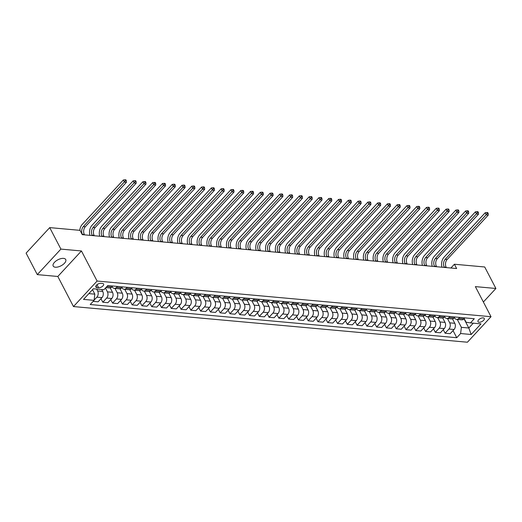 <?xml version="1.0" encoding="UTF-8"?>
<svg xmlns="http://www.w3.org/2000/svg" width="522" height="522" viewBox="0 0 522 522"><rect width="100%" height="100%" fill="white"/><g stroke="black" fill="none" stroke-linecap="round" stroke-linejoin="round"><path stroke-width="0.78" d="M63.547 258.383A7.067 3.386 152.5 0 0 55.998 260.974A7.067 3.386 152.5 0 0 53.192 266.063A7.067 3.386 152.5 0 0 55.378 267.212A7.067 3.386 152.5 0 0 62.921 264.621A7.067 3.386 152.5 0 0 65.726 259.532A7.067 3.386 152.5 0 0 63.547 258.383M483.17 317.859A3.537 1.696 152.5 0 0 479.398 319.157A3.537 1.696 152.5 0 0 477.995 321.702A3.537 1.696 152.5 0 0 479.085 322.276A3.537 1.696 152.5 0 0 482.863 320.978A3.537 1.696 152.5 0 0 484.266 318.433A3.537 1.696 152.5 0 0 483.17 317.859M73.485 306.564L467.412 342.223L491.026 316.704L97.099 281.045L73.485 306.564L57.825 276.477L81.439 250.958L60.898 249.098L37.29 274.618L57.825 276.477M37.29 274.618L26.1 253.124L49.714 227.612L60.898 249.098M49.714 227.612L80.029 230.352L82.267 234.652L456.633 268.536L454.394 264.236L450.897 268.021M96.883 287.602L98.606 287.759A3.426 1.644 152.5 0 0 102.26 286.506A3.426 1.644 152.5 0 0 103.617 284.04A3.426 1.644 152.5 0 0 102.56 283.485L100.837 283.329A3.426 1.644 152.5 0 0 97.183 284.581A3.426 1.644 152.5 0 0 95.826 287.048A3.426 1.644 152.5 0 0 96.883 287.602L95.976 285.86M88.857 293.618L94.834 294.16L94.071 300.352L90.208 304.528L456.75 337.708L453.044 330.576M94.071 300.352L83.507 299.4L93.34 288.777L103.898 289.736L107.76 285.56L474.302 318.74L470.439 322.909L481.003 323.868L471.177 334.491L460.613 333.532L456.75 337.708M483.379 302.01L495.9 288.477L484.71 266.983L454.394 264.236M495.9 288.477L475.366 286.617L491.026 316.704M81.439 250.958L97.099 281.045M470.439 322.909L466.1 322.231L464.175 318.544M459.706 317.422L458.779 318.413A4.417 3.106 95.2 0 1 456.593 319.379A4.417 3.106 95.2 0 1 454.44 317.735L454.401 317.657M449.925 316.534L449.005 317.533A4.417 3.106 95.2 0 1 446.812 318.492A4.417 3.106 95.2 0 1 444.659 316.854L444.62 316.769M440.144 315.647L439.224 316.645A4.417 3.106 95.2 0 1 437.038 317.604A4.417 3.106 95.2 0 1 434.878 315.967L434.839 315.888M430.369 314.766L429.443 315.758A4.417 3.106 95.2 0 1 427.257 316.723A4.417 3.106 95.2 0 1 425.104 315.079L425.058 315.001M420.588 313.879L419.662 314.877A4.417 3.106 95.2 0 1 417.476 315.836A4.417 3.106 95.2 0 1 415.323 314.198L415.277 314.113M410.807 312.991L409.881 313.99A4.417 3.106 95.2 0 1 407.695 314.949A4.417 3.106 95.2 0 1 405.542 313.311L405.503 313.233M401.026 312.11L400.106 313.102A4.417 3.106 95.2 0 1 397.914 314.068A4.417 3.106 95.2 0 1 395.761 312.424L395.722 312.345M391.246 311.223L390.326 312.221A4.417 3.106 95.2 0 1 388.14 313.18A4.417 3.106 95.2 0 1 385.98 311.543L385.941 311.458M381.471 310.336L380.545 311.334A4.417 3.106 95.2 0 1 378.359 312.293A4.417 3.106 95.2 0 1 376.205 310.655L376.16 310.577M371.69 309.455L370.764 310.446A4.417 3.106 95.2 0 1 368.578 311.412A4.417 3.106 95.2 0 1 366.424 309.768L366.379 309.69M361.909 308.567L360.983 309.566A4.417 3.106 95.2 0 1 358.797 310.525A4.417 3.106 95.2 0 1 356.643 308.887L356.604 308.802M352.128 307.68L351.208 308.678A4.417 3.106 95.2 0 1 349.016 309.637A4.417 3.106 95.2 0 1 346.862 308L346.823 307.921M342.347 306.799L341.427 307.791A4.417 3.106 95.2 0 1 339.235 308.756A4.417 3.106 95.2 0 1 337.082 307.112L337.042 307.034M332.573 305.912L331.646 306.91A4.417 3.106 95.2 0 1 329.46 307.869A4.417 3.106 95.2 0 1 327.307 306.231L327.261 306.146M322.792 305.024L321.865 306.022A4.417 3.106 95.2 0 1 319.679 306.982A4.417 3.106 95.2 0 1 317.526 305.344L317.48 305.266M313.011 304.143L312.084 305.135A4.417 3.106 95.2 0 1 309.898 306.101A4.417 3.106 95.2 0 1 307.745 304.457L307.706 304.378M303.23 303.256L302.31 304.254A4.417 3.106 95.2 0 1 300.117 305.213A4.417 3.106 95.2 0 1 297.964 303.576L297.925 303.491M293.449 302.368L292.529 303.367A4.417 3.106 95.2 0 1 290.336 304.326A4.417 3.106 95.2 0 1 288.183 302.688L288.144 302.61M283.674 301.488L282.748 302.479A4.417 3.106 95.2 0 1 280.562 303.445A4.417 3.106 95.2 0 1 278.409 301.801L278.363 301.723M273.893 300.6L272.967 301.599A4.417 3.106 95.2 0 1 270.781 302.558A4.417 3.106 95.2 0 1 268.628 300.92L268.582 300.835M264.112 299.713L263.186 300.711A4.417 3.106 95.2 0 1 261 301.67A4.417 3.106 95.2 0 1 258.847 300.033L258.808 299.954M254.331 298.832L253.411 299.824A4.417 3.106 95.2 0 1 251.219 300.789A4.417 3.106 95.2 0 1 249.066 299.145L249.027 299.067M244.55 297.945L243.63 298.943A4.417 3.106 95.2 0 1 241.438 299.902A4.417 3.106 95.2 0 1 239.285 298.264L239.246 298.179M234.776 297.057L233.849 298.055A4.417 3.106 95.2 0 1 231.664 299.015A4.417 3.106 95.2 0 1 229.504 297.377L229.465 297.299M224.995 296.176L224.068 297.168A4.417 3.106 95.2 0 1 221.883 298.134A4.417 3.106 95.2 0 1 219.729 296.489L219.684 296.411M215.214 295.289L214.288 296.287A4.417 3.106 95.2 0 1 212.102 297.246A4.417 3.106 95.2 0 1 209.948 295.609L209.909 295.524M205.433 294.401L204.513 295.4A4.417 3.106 95.2 0 1 202.321 296.359A4.417 3.106 95.2 0 1 200.167 294.721L200.128 294.643M195.652 293.521L194.732 294.512A4.417 3.106 95.2 0 1 192.54 295.478A4.417 3.106 95.2 0 1 190.386 293.834L190.347 293.755M185.878 292.633L184.951 293.632A4.417 3.106 95.2 0 1 182.765 294.591A4.417 3.106 95.2 0 1 180.605 292.953L180.566 292.868M176.097 291.746L175.17 292.744A4.417 3.106 95.2 0 1 172.984 293.703A4.417 3.106 95.2 0 1 170.831 292.066L170.785 291.987M166.316 290.865L165.389 291.857A4.417 3.106 95.2 0 1 163.203 292.822A4.417 3.106 95.2 0 1 161.05 291.178L161.011 291.1M156.535 289.978L155.615 290.976A4.417 3.106 95.2 0 1 153.422 291.935A4.417 3.106 95.2 0 1 151.269 290.297L151.23 290.212M146.754 289.09L145.834 290.088A4.417 3.106 95.2 0 1 143.641 291.048A4.417 3.106 95.2 0 1 141.488 289.41L141.449 289.332M136.979 288.209L136.053 289.201A4.417 3.106 95.2 0 1 133.867 290.167A4.417 3.106 95.2 0 1 131.707 288.522L131.668 288.444M127.198 287.322L126.272 288.32A4.417 3.106 95.2 0 1 124.086 289.279A4.417 3.106 95.2 0 1 121.933 287.642L121.887 287.557M117.417 286.434L116.491 287.433A4.417 3.106 95.2 0 1 114.305 288.392A4.417 3.106 95.2 0 1 112.152 286.754L112.106 286.676M463.986 318.746L468.808 328.005L473.284 323.17M92.505 289.677L94.834 294.16M96.661 289.077L97.647 290.969A4.417 3.106 95.2 0 1 96.883 297.168L94.09 300.189M101.751 289.54L102.736 291.433A4.417 3.106 95.2 0 1 101.973 297.631L98.11 301.801L93.151 301.351M105.451 288.059L107.428 291.857A4.417 3.106 95.2 0 1 106.664 298.055L102.808 302.225L100.974 298.708M110.233 287.935L112.517 292.32A4.417 3.106 95.2 0 1 111.754 298.512L107.891 302.688L102.808 302.225M114.977 288.457L117.209 292.744A4.417 3.106 95.2 0 1 116.445 298.936L112.582 303.112L110.755 299.595M120.014 288.823L122.292 293.201A4.417 3.106 95.2 0 1 121.528 299.4L117.672 303.569L112.582 303.112M124.758 289.338L126.99 293.625A4.417 3.106 95.2 0 1 126.226 299.824L122.363 304L120.53 300.476M129.795 289.71L132.073 294.088A4.417 3.106 95.2 0 1 131.309 300.287L127.453 304.457L122.363 304M134.539 290.225L136.771 294.512A4.417 3.106 95.2 0 1 136.007 300.711L132.144 304.881L130.311 301.364M139.57 290.591L141.853 294.976A4.417 3.106 95.2 0 1 141.09 301.168L137.227 305.344L132.144 304.881M144.313 291.113L146.545 295.4A4.417 3.106 95.2 0 1 145.782 301.592L141.925 305.768L140.092 302.251M149.351 291.478L151.634 295.857A4.417 3.106 95.2 0 1 150.871 302.055L147.008 306.225L141.925 305.768M154.094 291.994L156.326 296.281A4.417 3.106 95.2 0 1 155.563 302.479L151.706 306.655L149.873 303.132M159.132 292.366L161.415 296.744A4.417 3.106 95.2 0 1 160.652 302.943L156.789 307.112L151.706 306.655M163.875 292.881L166.107 297.168A4.417 3.106 95.2 0 1 165.344 303.367L161.481 307.536L159.654 304.019M168.913 293.247L171.19 297.631A4.417 3.106 95.2 0 1 170.426 303.824L166.57 308L161.481 307.536M173.656 293.769L175.888 298.055A4.417 3.106 95.2 0 1 175.124 304.248L171.262 308.424L169.428 304.907M178.694 294.134L180.971 298.512A4.417 3.106 95.2 0 1 180.207 304.711L176.351 308.88L171.262 308.424M183.437 294.649L185.669 298.936A4.417 3.106 95.2 0 1 184.905 305.135L181.043 309.311L179.209 305.788M188.468 295.021L190.752 299.4A4.417 3.106 95.2 0 1 189.988 305.598L186.126 309.768L181.043 309.311M193.212 295.537L195.443 299.824A4.417 3.106 95.2 0 1 194.68 306.022L190.824 310.192L188.99 306.675M198.249 295.902L200.533 300.287A4.417 3.106 95.2 0 1 199.769 306.479L195.907 310.655L190.824 310.192M202.993 296.424L205.224 300.711A4.417 3.106 95.2 0 1 204.461 306.903L200.605 311.079L198.771 307.562M208.03 296.79L210.314 301.168A4.417 3.106 95.2 0 1 209.55 307.367L205.688 311.536L200.605 311.079M212.774 297.305L215.005 301.592A4.417 3.106 95.2 0 1 214.242 307.791L210.379 311.967L208.552 308.443M217.811 297.677L220.088 302.055A4.417 3.106 95.2 0 1 219.325 308.254L215.469 312.424L210.379 311.967M222.555 298.192L224.786 302.479A4.417 3.106 95.2 0 1 224.023 308.678L220.16 312.848L218.327 309.331M227.592 298.558L229.869 302.943A4.417 3.106 95.2 0 1 229.106 309.135L225.25 313.311L220.16 312.848M232.336 299.08L234.567 303.367A4.417 3.106 95.2 0 1 233.804 309.559L229.941 313.735L228.107 310.218M237.373 299.445L239.65 303.824A4.417 3.106 95.2 0 1 238.887 310.022L235.024 314.192L229.941 313.735M242.11 299.961L244.342 304.248A4.417 3.106 95.2 0 1 243.578 310.446L239.722 314.622L237.888 311.099M247.147 300.333L249.431 304.711A4.417 3.106 95.2 0 1 248.668 310.91L244.805 315.079L239.722 314.622M251.891 300.848L254.123 305.135A4.417 3.106 95.2 0 1 253.359 311.334L249.503 315.503L247.669 311.986M256.928 301.214L259.212 305.598A4.417 3.106 95.2 0 1 258.449 311.791L254.586 315.967L249.503 315.503M261.672 301.736L263.904 306.022A4.417 3.106 95.2 0 1 263.14 312.215L259.277 316.391L257.45 312.874M266.709 302.101L268.987 306.479A4.417 3.106 95.2 0 1 268.223 312.678L264.367 316.847L259.277 316.391M271.453 302.616L273.685 306.903A4.417 3.106 95.2 0 1 272.921 313.102L269.058 317.278L267.225 313.755M276.49 302.988L278.768 307.367A4.417 3.106 95.2 0 1 278.004 313.565L274.148 317.735L269.058 317.278M281.234 303.504L283.466 307.791A4.417 3.106 95.2 0 1 282.702 313.99L278.839 318.159L277.006 314.642M286.271 303.869L288.549 308.254A4.417 3.106 95.2 0 1 287.785 314.446L283.922 318.622L278.839 318.159M291.008 304.391L293.24 308.678A4.417 3.106 95.2 0 1 292.477 314.87L288.62 319.046L286.787 315.529M296.046 304.757L298.33 309.135A4.417 3.106 95.2 0 1 297.566 315.334L293.703 319.503L288.62 319.046M300.789 305.272L303.021 309.559A4.417 3.106 95.2 0 1 302.258 315.758L298.401 319.934L296.568 316.41M305.827 305.644L308.111 310.022A4.417 3.106 95.2 0 1 307.347 316.221L303.484 320.391L298.401 319.934M310.57 306.16L312.802 310.446A4.417 3.106 95.2 0 1 312.039 316.645L308.176 320.815L306.349 317.298M315.608 306.525L317.885 310.91A4.417 3.106 95.2 0 1 317.122 317.102L313.265 321.278L308.176 320.815M320.351 307.047L322.583 311.334A4.417 3.106 95.2 0 1 321.82 317.526L317.957 321.702L316.123 318.185M325.389 307.412L327.666 311.791A4.417 3.106 95.2 0 1 326.902 317.989L323.046 322.159L317.957 321.702M330.132 307.928L332.364 312.215A4.417 3.106 95.2 0 1 331.6 318.413L327.738 322.589L325.904 319.066M335.17 308.3L337.447 312.678A4.417 3.106 95.2 0 1 336.683 318.877L332.821 323.046L327.738 322.589M339.907 308.815L342.138 313.102A4.417 3.106 95.2 0 1 341.381 319.301L337.519 323.47L335.685 319.953M344.944 309.181L347.228 313.565A4.417 3.106 95.2 0 1 346.464 319.758L342.602 323.934L337.519 323.47M349.688 309.703L351.919 313.99A4.417 3.106 95.2 0 1 351.156 320.182L347.3 324.358L345.466 320.841M354.725 310.068L357.009 314.446A4.417 3.106 95.2 0 1 356.245 320.645L352.383 324.815L347.3 324.358M359.469 310.583L361.7 314.87A4.417 3.106 95.2 0 1 360.937 321.069L357.074 325.245L355.247 321.722M364.506 310.955L366.783 315.334A4.417 3.106 95.2 0 1 366.02 321.532L362.164 325.702L357.074 325.245M369.25 311.471L371.481 315.758A4.417 3.106 95.2 0 1 370.718 321.957L366.855 326.126L365.022 322.609M374.287 311.836L376.564 316.221A4.417 3.106 95.2 0 1 375.801 322.413L371.945 326.589L366.855 326.126M379.031 312.358L381.262 316.645A4.417 3.106 95.2 0 1 380.499 322.837L376.636 327.013L374.803 323.496M384.068 312.724L386.345 317.102A4.417 3.106 95.2 0 1 385.582 323.301L381.719 327.47L376.636 327.013M388.805 313.239L391.037 317.526A4.417 3.106 95.2 0 1 390.28 323.725L386.417 327.901L384.583 324.377M393.842 313.611L396.126 317.989A4.417 3.106 95.2 0 1 395.363 324.188L391.5 328.358L386.417 327.901M398.586 314.127L400.818 318.413A4.417 3.106 95.2 0 1 400.054 324.612L396.198 328.782L394.364 325.265M403.623 314.492L405.907 318.877A4.417 3.106 95.2 0 1 405.144 325.069L401.281 329.245L396.198 328.782M408.367 315.014L410.599 319.301A4.417 3.106 95.2 0 1 409.835 325.493L405.972 329.669L404.145 326.152M413.404 315.379L415.682 319.758A4.417 3.106 95.2 0 1 414.918 325.956L411.062 330.126L405.972 329.669M418.148 315.895L420.38 320.182A4.417 3.106 95.2 0 1 419.616 326.38L415.753 330.556L413.926 327.033M423.185 316.267L425.463 320.645A4.417 3.106 95.2 0 1 424.699 326.844L420.843 331.013L415.753 330.556M427.929 316.782L430.161 321.069A4.417 3.106 95.2 0 1 429.397 327.268L425.534 331.437L423.701 327.92M432.966 317.148L435.244 321.532A4.417 3.106 95.2 0 1 434.48 327.725L430.617 331.901L425.534 331.437M437.704 317.67L439.935 321.957A4.417 3.106 95.2 0 1 439.178 328.149L435.315 332.325L433.482 328.808M442.741 318.035L445.025 322.413A4.417 3.106 95.2 0 1 444.261 328.612L440.398 332.782L435.315 332.325M447.484 318.55L449.716 322.837A4.417 3.106 95.2 0 1 448.953 329.036L445.096 333.212L443.263 329.689M452.522 318.922L454.806 323.301A4.417 3.106 95.2 0 1 454.042 329.499L450.179 333.669L445.096 333.212M457.265 319.438L461.376 327.333L468.808 328.005L471.177 334.491M112.719 286.01L111.799 287.009A4.417 3.106 95.2 0 1 109.613 287.968L105.849 287.629M122.5 286.898L121.58 287.896A4.417 3.106 95.2 0 1 119.388 288.855L114.305 288.392M132.281 287.779L131.361 288.777A4.417 3.106 95.2 0 1 129.169 289.743L124.086 289.279M142.062 288.666L141.136 289.664A4.417 3.106 95.2 0 1 138.95 290.623L133.867 290.167M151.843 289.553L150.917 290.552A4.417 3.106 95.2 0 1 148.731 291.511L143.641 291.048M161.624 290.434L160.698 291.433A4.417 3.106 95.2 0 1 158.512 292.398L153.422 291.935M171.399 291.322L170.479 292.32A4.417 3.106 95.2 0 1 168.286 293.279L163.203 292.822M181.18 292.209L180.26 293.207A4.417 3.106 95.2 0 1 178.067 294.167L172.984 293.703M190.961 293.09L190.034 294.088A4.417 3.106 95.2 0 1 187.848 295.054L182.765 294.591M200.742 293.977L199.815 294.976A4.417 3.106 95.2 0 1 197.629 295.935L192.54 295.478M210.523 294.865L209.596 295.863A4.417 3.106 95.2 0 1 207.41 296.822L202.321 296.359M220.297 295.746L219.377 296.744A4.417 3.106 95.2 0 1 217.185 297.71L212.102 297.246M230.078 296.633L229.158 297.631A4.417 3.106 95.2 0 1 226.966 298.591L221.883 298.134M239.859 297.52L238.932 298.519A4.417 3.106 95.2 0 1 236.747 299.478L231.664 299.015M249.64 298.401L248.713 299.4A4.417 3.106 95.2 0 1 246.528 300.365L241.438 299.902M259.421 299.289L258.494 300.287A4.417 3.106 95.2 0 1 256.309 301.246L251.219 300.789M269.195 300.176L268.275 301.174A4.417 3.106 95.2 0 1 266.083 302.134L261 301.67M278.976 301.057L278.056 302.055A4.417 3.106 95.2 0 1 275.864 303.021L270.781 302.558M288.757 301.944L287.831 302.943A4.417 3.106 95.2 0 1 285.645 303.902L280.562 303.445M298.538 302.832L297.612 303.83A4.417 3.106 95.2 0 1 295.426 304.789L290.336 304.326M308.319 303.713L307.393 304.711A4.417 3.106 95.2 0 1 305.207 305.677L300.117 305.213M318.094 304.6L317.174 305.598A4.417 3.106 95.2 0 1 314.981 306.558L309.898 306.101M327.875 305.487L326.955 306.486A4.417 3.106 95.2 0 1 324.762 307.445L319.679 306.982M337.656 306.368L336.729 307.367A4.417 3.106 95.2 0 1 334.543 308.332L329.46 307.869M347.437 307.256L346.51 308.254A4.417 3.106 95.2 0 1 344.324 309.213L339.235 308.756M357.218 308.143L356.291 309.141A4.417 3.106 95.2 0 1 354.105 310.101L349.016 309.637M366.992 309.024L366.072 310.022A4.417 3.106 95.2 0 1 363.88 310.988L358.797 310.525M376.773 309.911L375.853 310.91A4.417 3.106 95.2 0 1 373.661 311.869L368.578 311.412M386.554 310.799L385.627 311.797A4.417 3.106 95.2 0 1 383.442 312.756L378.359 312.293M396.335 311.68L395.408 312.678A4.417 3.106 95.2 0 1 393.223 313.644L388.14 313.18M406.116 312.567L405.189 313.565A4.417 3.106 95.2 0 1 403.004 314.525L397.914 314.068M415.89 313.454L414.97 314.453A4.417 3.106 95.2 0 1 412.778 315.412L407.695 314.949M425.671 314.335L424.751 315.334A4.417 3.106 95.2 0 1 422.559 316.299L417.476 315.836M435.452 315.223L434.526 316.221A4.417 3.106 95.2 0 1 432.34 317.18L427.257 316.723M445.233 316.11L444.307 317.108A4.417 3.106 95.2 0 1 442.121 318.068L437.038 317.604M455.014 316.991L454.088 317.989A4.417 3.106 95.2 0 1 451.902 318.955L446.812 318.492M460.613 333.532L461.376 327.333M464.789 317.878L463.869 318.877A4.417 3.106 95.2 0 1 461.676 319.836L456.593 319.379M84.531 234.854L84.349 234.495A5.52 3.882 95.2 0 1 85.301 226.75L126.428 182.302L124.471 182.126L123.355 179.979L82.228 224.427A8.28 5.82 -84.8 0 0 79.788 230.332M82.574 234.678L82.391 234.319A5.52 3.882 95.2 0 1 83.344 226.574L125.554 180.638L126.337 180.71L125.887 179.849L125.104 179.777L125.554 180.638M125.104 179.777L123.355 179.979M126.428 182.302L126.337 180.71M94.312 235.742L94.123 235.383A5.52 3.882 95.2 0 1 95.082 227.638L136.209 183.189L134.252 183.013L133.136 180.866L92.002 225.308A8.28 5.82 -84.8 0 0 89.941 235.344M92.355 235.566L92.172 235.207A5.52 3.882 95.2 0 1 93.125 227.462L135.335 181.525L136.118 181.597L135.668 180.736L134.885 180.664L135.335 181.525M134.885 180.664L133.136 180.866M136.209 183.189L136.118 181.597M104.093 236.629L103.904 236.27A5.52 3.882 95.2 0 1 104.857 228.525L145.99 184.077L144.033 183.901L142.917 181.747L101.783 226.196A8.28 5.82 -84.8 0 0 99.722 236.231M102.136 236.446L101.953 236.094A5.52 3.882 95.2 0 1 102.906 228.342L145.116 182.413L145.899 182.478L145.449 181.623L144.666 181.552L145.116 182.413M144.666 181.552L142.917 181.747M145.99 184.077L145.899 182.478M113.874 237.51L113.685 237.151A5.52 3.882 95.2 0 1 114.638 229.406L155.771 184.958L153.814 184.781L152.692 182.635L111.564 227.083A8.28 5.82 -84.8 0 0 109.503 237.118M111.917 237.334L111.728 236.975A5.52 3.882 95.2 0 1 112.68 229.23L154.89 183.294L155.673 183.366L155.23 182.504L154.447 182.432L154.89 183.294M154.447 182.432L152.692 182.635M155.771 184.958L155.673 183.366M123.649 238.397L123.466 238.039A5.52 3.882 95.2 0 1 124.419 230.293L165.546 185.845L163.595 185.669L162.472 183.522L121.345 227.964A8.28 5.82 -84.8 0 0 119.284 237.999M121.698 238.221L121.509 237.862A5.52 3.882 95.2 0 1 122.461 230.117L164.671 184.181L165.454 184.253L165.011 183.392L164.228 183.32L164.671 184.181M164.228 183.32L162.472 183.522M165.546 185.845L165.454 184.253M133.43 239.285L133.247 238.926A5.52 3.882 95.2 0 1 134.2 231.181L175.327 186.732L173.369 186.556L172.253 184.403L131.126 228.851A8.28 5.82 -84.8 0 0 129.058 238.887M131.472 239.102L131.29 238.75A5.52 3.882 95.2 0 1 132.242 230.998L174.452 185.069L175.235 185.134L174.785 184.279L174.002 184.207L174.452 185.069M174.002 184.207L172.253 184.403M175.327 186.732L175.235 185.134M143.211 240.166L143.021 239.807A5.52 3.882 95.2 0 1 143.981 232.062L185.108 187.613L183.15 187.437L182.034 185.29L140.901 229.739A8.28 5.82 -84.8 0 0 138.839 239.774M141.253 239.989L141.07 239.631A5.52 3.882 95.2 0 1 142.023 231.885L184.233 185.949L185.016 186.021L184.566 185.16L183.783 185.088L184.233 185.949M183.783 185.088L182.034 185.29M185.108 187.613L185.016 186.021M152.992 241.053L152.802 240.694A5.52 3.882 95.2 0 1 153.755 232.949L194.889 188.501L192.931 188.325L191.815 186.178L150.682 230.62A8.28 5.82 -84.8 0 0 148.62 240.655M151.034 240.877L150.851 240.518A5.52 3.882 95.2 0 1 151.804 232.773L194.014 186.837L194.797 186.909L194.347 186.047L193.564 185.976L194.014 186.837M193.564 185.976L191.815 186.178M194.889 188.501L194.797 186.909M162.773 241.94L162.583 241.582A5.52 3.882 95.2 0 1 163.536 233.836L204.67 189.388L202.712 189.212L201.59 187.059L160.463 231.507A8.28 5.82 -84.8 0 0 158.401 241.542M160.815 241.758L160.626 241.405A5.52 3.882 95.2 0 1 161.579 233.654L203.789 187.724L204.572 187.79L204.128 186.935L203.345 186.863L203.789 187.724M203.345 186.863L201.59 187.059M204.67 189.388L204.572 187.79M172.547 242.821L172.364 242.462A5.52 3.882 95.2 0 1 173.317 234.717L214.444 190.269L212.493 190.093L211.371 187.946L170.244 232.394A8.28 5.82 -84.8 0 0 168.182 242.43M170.596 242.645L170.407 242.286A5.52 3.882 95.2 0 1 171.36 234.541L213.57 188.605L214.353 188.677L213.909 187.816L213.126 187.744L213.57 188.605M213.126 187.744L211.371 187.946M214.444 190.269L214.353 188.677M182.328 243.709L182.145 243.35A5.52 3.882 95.2 0 1 183.098 235.605L224.225 191.156L222.268 190.98L221.152 188.833L180.025 233.275A8.28 5.82 -84.8 0 0 177.956 243.311M180.371 243.533L180.188 243.174A5.52 3.882 95.2 0 1 181.141 235.429L223.351 189.493L224.134 189.564L223.684 188.703L222.901 188.631L223.351 189.493M222.901 188.631L221.152 188.833M224.225 191.156L224.134 189.564M192.109 244.596L191.926 244.237A5.52 3.882 95.2 0 1 192.879 236.492L234.006 192.044L232.049 191.868L230.933 189.714L189.799 234.163A8.28 5.82 -84.8 0 0 187.737 244.198M190.152 244.413L189.969 244.061A5.52 3.882 95.2 0 1 190.922 236.309L233.132 190.38L233.915 190.445L233.464 189.59L232.681 189.519L233.132 190.38M232.681 189.519L230.933 189.714M234.006 192.044L233.915 190.445M201.89 245.477L201.701 245.118A5.52 3.882 95.2 0 1 202.653 237.373L243.787 192.925L241.83 192.748L240.714 190.602L199.58 235.05A8.28 5.82 -84.8 0 0 197.518 245.086M199.933 245.301L199.75 244.942A5.52 3.882 95.2 0 1 200.702 237.197L242.913 191.261L243.696 191.333L243.245 190.471L242.462 190.399L242.913 191.261M242.462 190.399L240.714 190.602M243.787 192.925L243.696 191.333M211.671 246.364L211.482 246.006A5.52 3.882 95.2 0 1 212.434 238.26L253.568 193.812L251.611 193.636L250.488 191.489L209.361 235.931A8.28 5.82 -84.8 0 0 207.299 245.966M209.713 246.188L209.524 245.829A5.52 3.882 95.2 0 1 210.477 238.084L252.687 192.148L253.47 192.22L253.026 191.359L252.243 191.287L252.687 192.148M252.243 191.287L250.488 191.489M253.568 193.812L253.47 192.22M221.445 247.252L221.263 246.893A5.52 3.882 95.2 0 1 222.215 239.148L263.342 194.699L261.392 194.523L260.269 192.37L219.142 236.818A8.28 5.82 -84.8 0 0 217.08 246.854M219.494 247.069L219.305 246.717A5.52 3.882 95.2 0 1 220.258 238.965L262.468 193.036L263.251 193.101L262.807 192.246L262.024 192.174L262.468 193.036M262.024 192.174L260.269 192.37M263.342 194.699L263.251 193.101M231.226 248.133L231.044 247.774A5.52 3.882 95.2 0 1 231.996 240.029L273.123 195.58L271.166 195.404L270.05 193.257L228.923 237.706A8.28 5.82 -84.8 0 0 226.855 247.741M229.269 247.957L229.086 247.598A5.52 3.882 95.2 0 1 230.039 239.852L272.249 193.916L273.032 193.988L272.582 193.127L271.799 193.055L272.249 193.916M271.799 193.055L270.05 193.257M273.123 195.58L273.032 193.988M241.007 249.02L240.825 248.661A5.52 3.882 95.2 0 1 241.777 240.916L282.904 196.468L280.947 196.292L279.831 194.145L238.698 238.587A8.28 5.82 -84.8 0 0 236.636 248.622M239.05 248.844L238.867 248.485A5.52 3.882 95.2 0 1 239.82 240.74L282.03 194.804L282.813 194.876L282.363 194.014L281.58 193.943L282.03 194.804M281.58 193.943L279.831 194.145M282.904 196.468L282.813 194.876M250.788 249.907L250.599 249.549A5.52 3.882 95.2 0 1 251.552 241.803L292.685 197.355L290.728 197.179L289.612 195.026L248.479 239.474A8.28 5.82 -84.8 0 0 246.417 249.509M248.831 249.725L248.648 249.372A5.52 3.882 95.2 0 1 249.601 241.621L291.811 195.691L292.594 195.757L292.144 194.902L291.361 194.83L291.811 195.691M291.361 194.83L289.612 195.026M292.685 197.355L292.594 195.757M260.569 250.788L260.38 250.429A5.52 3.882 95.2 0 1 261.333 242.684L302.466 198.236L300.509 198.06L299.387 195.913L258.26 240.361A8.28 5.82 -84.8 0 0 256.198 250.397M258.612 250.612L258.423 250.253A5.52 3.882 95.2 0 1 259.375 242.508L301.585 196.572L302.368 196.644L301.925 195.783L301.142 195.711L301.585 196.572M301.142 195.711L299.387 195.913M302.466 198.236L302.368 196.644M270.344 251.676L270.161 251.317A5.52 3.882 95.2 0 1 271.114 243.572L312.241 199.123L310.29 198.947L309.168 196.801L268.04 241.242A8.28 5.82 -84.8 0 0 265.979 251.278M268.393 251.5L268.204 251.141A5.52 3.882 95.2 0 1 269.156 243.396L311.366 197.46L312.149 197.531L311.706 196.67L310.923 196.598L311.366 197.46M310.923 196.598L309.168 196.801M312.241 199.123L312.149 197.531M280.125 252.563L279.942 252.204A5.52 3.882 95.2 0 1 280.895 244.459L322.022 200.011L320.064 199.835L318.949 197.681L277.821 242.13A8.28 5.82 -84.8 0 0 275.753 252.165M278.167 252.38L277.985 252.028A5.52 3.882 95.2 0 1 278.937 244.276L321.147 198.347L321.93 198.412L321.48 197.557L320.697 197.486L321.147 198.347M320.697 197.486L318.949 197.681M322.022 200.011L321.93 198.412M289.906 253.444L289.723 253.085A5.52 3.882 95.2 0 1 290.676 245.34L331.803 200.892L329.845 200.716L328.729 198.569L287.596 243.017A8.28 5.82 -84.8 0 0 285.534 253.053M287.948 253.268L287.766 252.909A5.52 3.882 95.2 0 1 288.718 245.164L330.928 199.228L331.711 199.3L331.261 198.438L330.478 198.367L330.928 199.228M330.478 198.367L328.729 198.569M331.803 200.892L331.711 199.3M299.687 254.331L299.498 253.973A5.52 3.882 95.2 0 1 300.45 246.227L341.584 201.779L339.626 201.603L338.51 199.456L297.377 243.898A8.28 5.82 -84.8 0 0 295.315 253.933M297.729 254.155L297.547 253.796A5.52 3.882 95.2 0 1 298.499 246.051L340.709 200.115L341.492 200.187L341.042 199.326L340.259 199.254L340.709 200.115M340.259 199.254L338.51 199.456M341.584 201.779L341.492 200.187M309.468 255.219L309.278 254.86A5.52 3.882 95.2 0 1 310.231 247.115L351.365 202.667L349.407 202.49L348.285 200.337L307.158 244.785A8.28 5.82 -84.8 0 0 305.096 254.821M307.51 255.036L307.321 254.684A5.52 3.882 95.2 0 1 308.274 246.932L350.484 201.003L351.267 201.068L350.823 200.213L350.04 200.141L350.484 201.003M350.04 200.141L348.285 200.337M351.365 202.667L351.267 201.068M319.242 256.1L319.059 255.741A5.52 3.882 95.2 0 1 320.012 247.996L361.139 203.547L359.188 203.371L358.066 201.224L316.939 245.673A8.28 5.82 -84.8 0 0 314.877 255.708M317.291 255.924L317.102 255.565A5.52 3.882 95.2 0 1 318.055 247.82L360.265 201.883L361.048 201.955L360.604 201.094L359.821 201.022L360.265 201.883M359.821 201.022L358.066 201.224M361.139 203.547L361.048 201.955M329.023 256.987L328.84 256.628A5.52 3.882 95.2 0 1 329.793 248.883L370.92 204.435L368.963 204.259L367.847 202.112L326.72 246.554A8.28 5.82 -84.8 0 0 324.651 256.589M327.072 256.811L326.883 256.452A5.52 3.882 95.2 0 1 327.836 248.707L370.046 202.771L370.829 202.843L370.379 201.981L369.602 201.91L370.046 202.771M369.602 201.91L367.847 202.112M370.92 204.435L370.829 202.843M338.804 257.875L338.621 257.516A5.52 3.882 95.2 0 1 339.574 249.77L380.701 205.322L378.744 205.146L377.628 202.993L336.494 247.441A8.28 5.82 -84.8 0 0 334.432 257.476M336.847 257.692L336.664 257.339A5.52 3.882 95.2 0 1 337.617 249.588L379.827 203.658L380.61 203.724L380.16 202.869L379.377 202.797L379.827 203.658M379.377 202.797L377.628 202.993M380.701 205.322L380.61 203.724M348.585 258.755L348.396 258.397A5.52 3.882 95.2 0 1 349.348 250.651L390.482 206.203L388.525 206.027L387.409 203.88L346.275 248.328A8.28 5.82 -84.8 0 0 344.213 258.364M346.628 258.579L346.445 258.22A5.52 3.882 95.2 0 1 347.398 250.475L389.608 204.539L390.391 204.611L389.941 203.75L389.158 203.678L389.608 204.539M389.158 203.678L387.409 203.88M390.482 206.203L390.391 204.611M358.366 259.643L358.177 259.284A5.52 3.882 95.2 0 1 359.129 251.539L400.263 207.09L398.306 206.914L397.183 204.768L356.056 249.209A8.28 5.82 -84.8 0 0 353.994 259.245M356.409 259.467L356.219 259.108A5.52 3.882 95.2 0 1 357.172 251.363L399.382 205.427L400.165 205.498L399.721 204.637L398.938 204.565L399.382 205.427M398.938 204.565L397.183 204.768M400.263 207.09L400.165 205.498M368.141 260.53L367.958 260.171A5.52 3.882 95.2 0 1 368.91 252.426L410.038 207.978L408.087 207.802L406.964 205.648L365.837 250.097A8.28 5.82 -84.8 0 0 363.775 260.132M366.19 260.347L366 259.995A5.52 3.882 95.2 0 1 366.953 252.243L409.163 206.314L409.946 206.379L409.502 205.524L408.719 205.453L409.163 206.314M408.719 205.453L406.964 205.648M410.038 207.978L409.946 206.379M377.921 261.411L377.739 261.052A5.52 3.882 95.2 0 1 378.691 253.307L419.818 208.859L417.861 208.683L416.745 206.536L375.618 250.984A8.28 5.82 -84.8 0 0 373.55 261.02M375.971 261.235L375.781 260.876A5.52 3.882 95.2 0 1 376.734 253.131L418.944 207.195L419.727 207.267L419.277 206.405L418.5 206.334L418.944 207.195M418.5 206.334L416.745 206.536M419.818 208.859L419.727 207.267M387.702 262.298L387.52 261.94A5.52 3.882 95.2 0 1 388.472 254.194L429.599 209.746L427.642 209.57L426.526 207.423L385.393 251.865A8.28 5.82 -84.8 0 0 383.331 261.9M385.745 262.122L385.562 261.763A5.52 3.882 95.2 0 1 386.515 254.018L428.725 208.082L429.508 208.154L429.058 207.293L428.275 207.221L428.725 208.082M428.275 207.221L426.526 207.423M429.599 209.746L429.508 208.154M397.483 263.186L397.294 262.827A5.52 3.882 95.2 0 1 398.247 255.082L439.38 210.634L437.423 210.457L436.307 208.304L395.174 252.752A8.28 5.82 -84.8 0 0 393.112 262.788M395.526 263.003L395.343 262.651A5.52 3.882 95.2 0 1 396.296 254.899L438.506 208.97L439.289 209.035L438.839 208.18L438.056 208.108L438.506 208.97M438.056 208.108L436.307 208.304M439.38 210.634L439.289 209.035M407.264 264.067L407.075 263.708A5.52 3.882 95.2 0 1 408.028 255.963L449.161 211.514L447.204 211.338L446.082 209.191L404.955 253.64A8.28 5.82 -84.8 0 0 402.893 263.675M405.307 263.891L405.118 263.532A5.52 3.882 95.2 0 1 406.07 255.787L448.287 209.851L449.064 209.922L448.62 209.061L447.837 208.989L448.287 209.851M447.837 208.989L446.082 209.191M449.161 211.514L449.064 209.922M417.039 264.954L416.856 264.595A5.52 3.882 95.2 0 1 417.809 256.85L458.936 212.402L456.985 212.226L455.863 210.079L414.736 254.521A8.28 5.82 -84.8 0 0 412.674 264.556M415.088 264.778L414.899 264.419A5.52 3.882 95.2 0 1 415.851 256.674L458.062 210.738L458.845 210.81L458.401 209.948L457.618 209.877L458.062 210.738M457.618 209.877L455.863 210.079M458.936 212.402L458.845 210.81M426.82 265.842L426.637 265.483A5.52 3.882 95.2 0 1 427.59 257.738L468.717 213.289L466.759 213.113L465.644 210.96L424.517 255.408A8.28 5.82 -84.8 0 0 422.448 265.444M424.869 265.659L424.68 265.307A5.52 3.882 95.2 0 1 425.632 257.555L467.842 211.625L468.625 211.691L468.175 210.836L467.399 210.764L467.842 211.625M467.399 210.764L465.644 210.96M468.717 213.289L468.625 211.691M436.601 266.722L436.418 266.364A5.52 3.882 95.2 0 1 437.371 258.618L478.498 214.17L476.54 213.994L475.425 211.847L434.291 256.295A8.28 5.82 -84.8 0 0 432.229 266.331M434.643 266.546L434.461 266.187A5.52 3.882 95.2 0 1 435.413 258.442L477.623 212.506L478.406 212.578L477.956 211.717L477.173 211.645L477.623 212.506M477.173 211.645L475.425 211.847M478.498 214.17L478.406 212.578M446.382 267.61L446.193 267.251A5.52 3.882 95.2 0 1 447.145 259.506L488.279 215.057L486.321 214.881L485.206 212.735L444.072 257.176A8.28 5.82 -84.8 0 0 442.01 267.212M444.424 267.434L444.242 267.075A5.52 3.882 95.2 0 1 445.194 259.33L487.404 213.394L488.187 213.465L487.737 212.604L486.954 212.532L487.404 213.394M486.954 212.532L485.206 212.735M488.279 215.057L488.187 213.465M102.736 291.433L97.647 290.969M112.517 292.32L107.428 291.857M122.292 293.201L117.209 292.744M132.073 294.088L126.99 293.625M141.853 294.976L136.771 294.512M151.634 295.857L146.545 295.4M161.415 296.744L156.326 296.281M171.19 297.631L166.107 297.168M180.971 298.512L175.888 298.055M190.752 299.4L185.669 298.936M200.533 300.287L195.443 299.824M210.314 301.168L205.224 300.711M220.088 302.055L215.005 301.592M229.869 302.943L224.786 302.479M239.65 303.824L234.567 303.367M249.431 304.711L244.342 304.248M259.212 305.598L254.123 305.135M268.987 306.479L263.904 306.022M278.768 307.367L273.685 306.903M288.549 308.254L283.466 307.791M298.33 309.135L293.24 308.678M308.111 310.022L303.021 309.559M317.885 310.91L312.802 310.446M327.666 311.791L322.583 311.334M337.447 312.678L332.364 312.215M347.228 313.565L342.138 313.102M357.009 314.446L351.919 313.99M366.783 315.334L361.7 314.87M376.564 316.221L371.481 315.758M386.345 317.102L381.262 316.645M396.126 317.989L391.037 317.526M405.907 318.877L400.818 318.413M415.682 319.758L410.599 319.301M425.463 320.645L420.38 320.182M435.244 321.532L430.161 321.069M445.025 322.413L439.935 321.957M454.806 323.301L449.716 322.837M101.973 297.631L96.883 297.168M111.799 287.009L106.834 286.558M121.58 287.896L116.491 287.433M111.754 298.512L106.664 298.055M131.361 288.777L126.272 288.32M121.528 299.4L116.445 298.936M141.136 289.664L136.053 289.201M131.309 300.287L126.226 299.824M150.917 290.552L145.834 290.088M141.09 301.168L136.007 300.711M160.698 291.433L155.615 290.976M150.871 302.055L145.782 301.592M170.479 292.32L165.389 291.857M160.652 302.943L155.563 302.479M180.26 293.207L175.17 292.744M170.426 303.824L165.344 303.367M190.034 294.088L184.951 293.632M180.207 304.711L175.124 304.248M199.815 294.976L194.732 294.512M189.988 305.598L184.905 305.135M209.596 295.863L204.513 295.4M199.769 306.479L194.68 306.022M219.377 296.744L214.288 296.287M209.55 307.367L204.461 306.903M229.158 297.631L224.068 297.168M219.325 308.254L214.242 307.791M238.932 298.519L233.849 298.055M229.106 309.135L224.023 308.678M248.713 299.4L243.63 298.943M238.887 310.022L233.804 309.559M258.494 300.287L253.411 299.824M248.668 310.91L243.578 310.446M268.275 301.174L263.186 300.711M258.449 311.791L253.359 311.334M278.056 302.055L272.967 301.599M268.223 312.678L263.14 312.215M287.831 302.943L282.748 302.479M278.004 313.565L272.921 313.102M297.612 303.83L292.529 303.367M287.785 314.446L282.702 313.99M307.393 304.711L302.31 304.254M297.566 315.334L292.477 314.87M317.174 305.598L312.084 305.135M307.347 316.221L302.258 315.758M326.955 306.486L321.865 306.022M317.122 317.102L312.039 316.645M336.729 307.367L331.646 306.91M326.902 317.989L321.82 317.526M346.51 308.254L341.427 307.791M336.683 318.877L331.6 318.413M356.291 309.141L351.208 308.678M346.464 319.758L341.381 319.301M366.072 310.022L360.983 309.566M356.245 320.645L351.156 320.182M375.853 310.91L370.764 310.446M366.02 321.532L360.937 321.069M385.627 311.797L380.545 311.334M375.801 322.413L370.718 321.957M395.408 312.678L390.326 312.221M385.582 323.301L380.499 322.837M405.189 313.565L400.106 313.102M395.363 324.188L390.28 323.725M414.97 314.453L409.881 313.99M405.144 325.069L400.054 324.612M424.751 315.334L419.662 314.877M414.918 325.956L409.835 325.493M434.526 316.221L429.443 315.758M424.699 326.844L419.616 326.38M444.307 317.108L439.224 316.645M434.48 327.725L429.397 327.268M454.088 317.989L449.005 317.533M444.261 328.612L439.178 328.149M463.869 318.877L458.779 318.413M454.042 329.499L448.953 329.036M97.014 284.712L98.606 287.759M82.391 234.319L84.349 234.495M83.344 226.574L85.301 226.75M92.172 235.207L94.123 235.383M93.125 227.462L95.082 227.638M101.953 236.094L103.904 236.27M102.906 228.342L104.857 228.525M111.728 236.975L113.685 237.151M112.68 229.23L114.638 229.406M121.509 237.862L123.466 238.039M122.461 230.117L124.419 230.293M131.29 238.75L133.247 238.926M132.242 230.998L134.2 231.181M141.07 239.631L143.021 239.807M142.023 231.885L143.981 232.062M150.851 240.518L152.802 240.694M151.804 232.773L153.755 232.949M160.626 241.405L162.583 241.582M161.579 233.654L163.536 233.836M170.407 242.286L172.364 242.462M171.36 234.541L173.317 234.717M180.188 243.174L182.145 243.35M181.141 235.429L183.098 235.605M189.969 244.061L191.926 244.237M190.922 236.309L192.879 236.492M199.75 244.942L201.701 245.118M200.702 237.197L202.653 237.373M209.524 245.829L211.482 246.006M210.477 238.084L212.434 238.26M219.305 246.717L221.263 246.893M220.258 238.965L222.215 239.148M229.086 247.598L231.044 247.774M230.039 239.852L231.996 240.029M238.867 248.485L240.825 248.661M239.82 240.74L241.777 240.916M248.648 249.372L250.599 249.549M249.601 241.621L251.552 241.803M258.423 250.253L260.38 250.429M259.375 242.508L261.333 242.684M268.204 251.141L270.161 251.317M269.156 243.396L271.114 243.572M277.985 252.028L279.942 252.204M278.937 244.276L280.895 244.459M287.766 252.909L289.723 253.085M288.718 245.164L290.676 245.34M297.547 253.796L299.498 253.973M298.499 246.051L300.45 246.227M307.321 254.684L309.278 254.86M308.274 246.932L310.231 247.115M317.102 255.565L319.059 255.741M318.055 247.82L320.012 247.996M326.883 256.452L328.84 256.628M327.836 248.707L329.793 248.883M336.664 257.339L338.621 257.516M337.617 249.588L339.574 249.77M346.445 258.22L348.396 258.397M347.398 250.475L349.348 250.651M356.219 259.108L358.177 259.284M357.172 251.363L359.129 251.539M366 259.995L367.958 260.171M366.953 252.243L368.91 252.426M375.781 260.876L377.739 261.052M376.734 253.131L378.691 253.307M385.562 261.763L387.52 261.94M386.515 254.018L388.472 254.194M395.343 262.651L397.294 262.827M396.296 254.899L398.247 255.082M405.118 263.532L407.075 263.708M406.07 255.787L408.028 255.963M414.899 264.419L416.856 264.595M415.851 256.674L417.809 256.85M424.68 265.307L426.637 265.483M425.632 257.555L427.59 257.738M434.461 266.187L436.418 266.364M435.413 258.442L437.371 258.618M444.242 267.075L446.193 267.251M445.194 259.33L447.145 259.506"/></g></svg>
